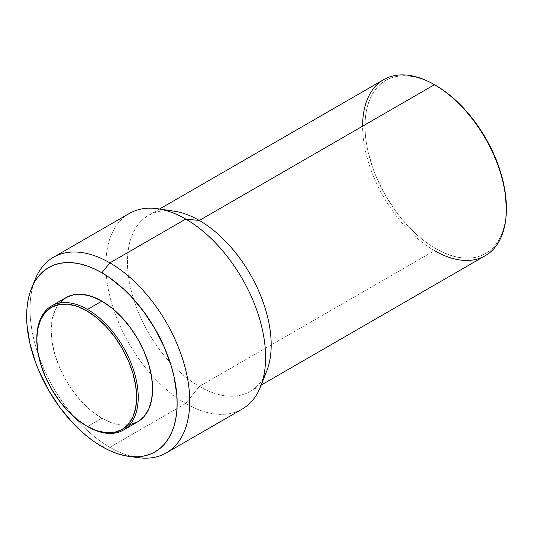 <?xml version="1.0" encoding="UTF-8"?>
<svg xmlns="http://www.w3.org/2000/svg" width="533" height="533" viewBox="0 0 533 533"><rect width="100%" height="100%" fill="white"/><g stroke="black" fill="none" stroke-linecap="round" stroke-linejoin="round"><path stroke-width="0.4" stroke-dasharray="2.67 2" d="M59.729 302.817L55.046 310.233L52.161 319.553L51.188 330.413L52.161 342.399L55.046 355.045L59.729 367.877L66.039 380.389L73.721 392.108L82.488 402.582L92.002 411.403L101.896 418.238L87.519 426.54L101.896 418.238A71.708 41.401 -120 0 0 137.747 421.79M133.423 456.781A112.929 65.199 60 0 1 109.878 447.287L101.896 446.567L109.878 447.287A112.929 65.199 -120 0 0 138.373 457.667M260.57 386.658A112.929 65.199 60 0 1 185.737 403.488L109.878 447.287L185.737 403.488A112.929 65.199 -120 0 0 242.202 409.077M263.229 378.29A101.636 58.683 60 0 1 250.13 391.462A101.636 58.683 60 0 1 199.315 386.425L185.737 403.488L199.315 386.425A101.636 58.683 -120 0 0 266.667 371.281M383.667 79.65A101.636 58.683 -120 0 0 368.083 161.093A101.636 58.683 -120 0 0 434.482 250.657L435.681 248.578L434.482 250.657L199.315 386.425L434.482 250.657A101.636 58.683 -120 0 0 485.303 255.687M435.681 248.578A99.944 57.704 -120 0 0 506.35 207.777L506.01 215.579L504.991 222.914L503.305 229.71L500.973 235.899L498.009 241.429L494.437 246.239L490.307 250.283L485.65 253.528L480.513 255.94L474.943 257.492L468.993 258.179L462.724 257.985L456.195 256.913L449.466 254.974L442.61 252.189L435.681 248.578L428.752 244.187L421.889 239.05L415.167 233.221L402.368 219.709L396.419 212.161L385.705 195.831L376.918 178.388L373.353 169.461L368.05 151.619L366.371 142.877L365.352 134.369L365.012 126.174L365.352 118.373L366.371 111.037L368.05 104.241L370.388 98.052L373.353 92.529L376.918 87.718L381.048 83.668L385.705 80.423L390.849 78.011L396.419 76.459L402.368 75.773L408.638 75.972L415.167 77.045L421.889 78.984L428.752 81.769L435.681 85.373A99.944 57.704 -120 0 0 365.012 126.174A99.944 57.704 -120 0 0 435.681 248.578M434.482 250.657A101.636 58.683 60 0 1 362.613 126.174M174.238 211.195A101.636 58.683 -120 0 0 128.586 277.313A101.636 58.683 -120 0 0 199.315 386.425A101.636 58.683 60 0 1 132.917 296.868A101.636 58.683 60 0 1 148.494 215.419A101.636 58.683 60 0 1 166.449 210.668M129.272 213.48A112.929 65.199 -120 0 0 113.742 309.6A112.929 65.199 -120 0 0 151.199 374.472A112.929 65.199 -120 0 0 185.737 403.488A112.929 65.199 60 0 1 151.199 374.472A112.929 65.199 60 0 1 113.742 309.6A112.929 65.199 60 0 1 157.875 208.783M35.285 279.105A112.929 65.199 -120 0 0 109.878 447.287A112.929 65.199 60 0 1 33.572 283.836M66.039 297.587A71.708 41.401 -120 0 0 55.046 355.045A71.708 41.401 -120 0 0 101.896 418.238L111.783 422.822L121.297 424.988L130.065 424.634M36.81 338.708A71.708 41.401 -120 0 0 87.519 426.54A71.708 41.401 60 0 1 36.817 339.175M261.203 385.073L250.13 391.462M159.567 209.029L148.494 215.419M87.519 426.54L86.719 426.074"/><path stroke-width="0.8" d="M36.817 339.175A71.708 41.401 60 0 1 51.668 305.882A71.708 41.401 60 0 1 87.519 309.433L86.719 310.819A70.583 40.748 60 0 1 136.628 397.258A70.583 40.748 60 0 1 86.719 426.074L87.519 426.54A71.708 41.401 -120 0 0 138.227 397.258A71.708 41.401 -120 0 0 87.519 309.433A71.708 41.401 60 0 1 134.369 372.627A71.708 41.401 60 0 1 123.376 430.091A71.708 41.401 60 0 1 87.519 426.54L86.719 426.074A70.583 40.748 60 0 1 36.81 339.634A70.583 40.748 60 0 1 86.719 310.819L87.519 309.433L101.896 301.138L87.519 309.433A71.708 41.401 -120 0 0 36.81 338.708L37.77 328.941L40.615 319.773L45.225 312.471L51.428 307.321L58.996 304.523L67.624 304.176L76.985 306.302L86.719 310.819L96.46 317.548L105.82 326.229L114.448 336.536L122.01 348.069L128.22 360.388L132.83 373.013L135.668 385.466L136.628 397.258L135.668 407.952L132.83 417.119L128.22 424.421L122.01 429.571L114.448 432.37L105.82 432.716L96.46 430.591L86.719 426.074L76.985 419.344L67.624 410.663L58.996 400.356L51.428 388.824L45.225 376.505L40.615 363.879L37.77 351.427L36.81 339.634M130.065 424.634L137.747 421.79A71.708 41.401 -120 0 0 148.74 364.325A71.708 41.401 -120 0 0 101.896 301.138L92.002 296.548L82.488 294.389L73.721 294.736L66.039 297.587L59.729 302.817M128.739 456.355L138.373 457.667A112.929 65.199 -120 0 0 188.409 383.687A112.929 65.199 -120 0 0 109.878 262.869L101.896 272.803A106.407 61.435 60 0 1 175.89 386.645A106.407 61.435 60 0 1 128.739 456.355A106.407 61.435 60 0 1 101.896 446.567A106.407 61.435 60 0 1 31.6 288.106A106.407 61.435 60 0 1 101.896 272.803L109.878 262.869A112.929 65.199 60 0 1 183.652 362.387A112.929 65.199 60 0 1 166.343 452.877A112.929 65.199 60 0 1 133.423 456.781M166.343 452.877L242.202 409.077A112.929 65.199 -120 0 0 259.511 318.587A112.929 65.199 -120 0 0 185.737 219.07L109.878 262.869L185.737 219.07A112.929 65.199 60 0 1 260.57 386.658L266.667 371.281A101.636 58.683 -120 0 0 199.315 220.455L185.737 219.07L199.315 220.455A101.636 58.683 60 0 1 263.229 378.29M261.203 385.073L485.303 255.687A101.636 58.683 -120 0 0 500.88 174.244A101.636 58.683 -120 0 0 434.482 84.68L199.315 220.455L434.482 84.68A101.636 58.683 60 0 1 506.35 209.163A101.636 58.683 60 0 1 434.482 250.657M435.681 85.373L434.482 84.68L435.681 85.373A99.944 57.704 -120 0 1 506.35 207.777L504.991 191.074L500.973 173.445L494.437 155.563L485.65 138.127L474.943 121.797L462.724 107.2L449.466 94.901L442.61 89.764L434.482 84.68A101.636 58.683 -120 0 0 383.667 79.65L159.567 209.029M362.613 126.174A101.636 58.683 60 0 1 434.482 84.68M166.449 210.668A101.636 58.683 60 0 1 199.315 220.455A101.636 58.683 -120 0 0 174.238 211.195L157.875 208.783A112.929 65.199 60 0 1 185.737 219.07A112.929 65.199 -120 0 0 129.272 213.48L53.413 257.279A112.929 65.199 60 0 1 109.878 262.869A112.929 65.199 -120 0 0 35.285 279.105L31.6 288.106M33.572 283.836A112.929 65.199 60 0 1 53.413 257.279M101.896 446.567L94.521 441.897L87.212 436.427L80.05 430.218L73.101 423.335L60.089 407.792L48.69 390.403L39.329 371.834L35.538 362.333L29.888 343.339L27.01 324.97L26.65 316.249L27.01 307.941L28.096 300.132L29.888 292.897L32.38 286.301L35.538 280.418L39.329 275.294L43.733 270.991L48.69 267.533L54.159 264.968L60.089 263.309L66.425 262.582L73.101 262.796L80.05 263.935L87.212 266L94.521 268.965L101.896 272.803L109.265 277.48L123.736 289.153L130.685 296.042L143.697 311.578L155.096 328.968L164.457 347.536L171.406 366.571L173.898 376.038L176.776 394.4L177.136 403.128L176.776 411.436L175.69 419.244L173.898 426.48L171.406 433.069L168.248 438.952L164.457 444.076L160.06 448.386L155.096 451.837L149.626 454.409L143.697 456.061L137.361 456.788L130.685 456.581L123.736 455.442L116.574 453.376L109.265 450.412L101.896 446.567M123.376 430.091L137.747 421.79L144.057 416.559L148.74 409.137L151.625 399.823L152.598 388.963L151.625 376.978L148.74 364.325L144.057 351.5L137.747 338.988L130.065 327.269L121.297 316.795L111.783 307.974L101.896 301.138A71.708 41.401 -120 0 0 66.039 297.587L51.668 305.882M506.35 209.163L506.35 207.777"/></g></svg>
